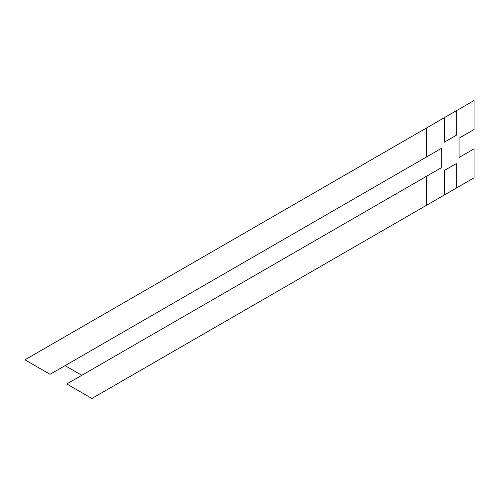 <?xml version="1.0" encoding="UTF-8"?>
<svg xmlns="http://www.w3.org/2000/svg" width="499" height="499" viewBox="0 0 499 499"><rect width="100%" height="100%" fill="white"/><g stroke="black" fill="none" stroke-linecap="round" stroke-linejoin="round"><path stroke-width="0.75" d="M456.292 110.778L444.459 117.608L444.459 142.121L456.292 135.285L456.292 110.778L474.05 100.524L474.05 129.522L459.043 138.186L459.043 157.516L474.05 148.845L474.05 177.844L456.292 188.092L456.292 163.585L444.459 170.415L444.459 194.928L426.701 205.176L426.701 176.184L441.715 167.521L441.715 148.191L426.701 156.854L426.701 127.863L24.95 359.816L50.062 374.312L426.701 156.854M444.459 117.608L426.701 127.863M456.292 188.092L121.5 381.392M456.292 163.585L444.459 170.415M426.701 205.176L91.91 398.476L66.797 383.981L426.701 176.184M441.715 148.191L65.07 365.648L81.811 375.31"/></g></svg>
